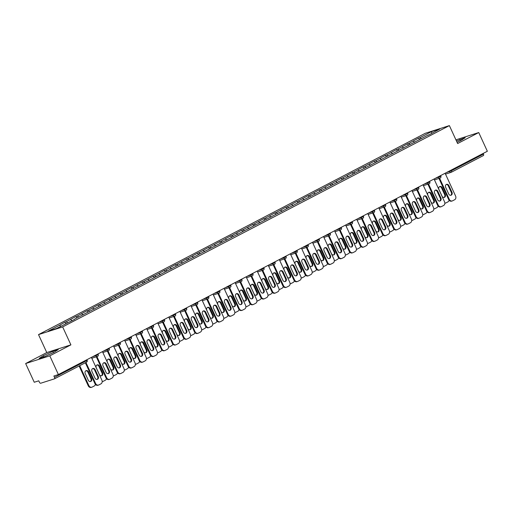 <?xml version="1.0" encoding="UTF-8"?>
<svg xmlns="http://www.w3.org/2000/svg" width="513" height="513" viewBox="0 0 513 513"><rect width="100%" height="100%" fill="white"/><g stroke="black" fill="none" stroke-linecap="round" stroke-linejoin="round"><path stroke-width="0.77" d="M25.65 363.544L49.793 355.849L70.903 344.858L46.766 352.553L25.65 363.544L34.256 382.256L38.77 380.813L39.398 382.179A1.417 0.75 -117.5 0 0 40.713 383.23L54.372 378.876A1.417 0.75 -117.5 0 0 54.436 378.844A1.417 0.75 -117.5 0 0 54.513 377.363L53.878 375.997L58.392 374.554L487.35 151.264L478.744 132.553L455.922 139.831M46.766 352.553L38.513 334.611L425.239 133.303L449.382 125.608L62.657 326.916L38.513 334.611M60.81 326.287L59.527 325.261L48.01 331.257L56.411 328.576L74.635 319.342M59.527 325.261L65.004 322.158L65.728 323.729M67.543 322.786L66.26 321.76L65.004 322.158M66.26 321.76L76.059 316.406L76.777 317.977M78.592 317.028L77.309 316.002L76.059 316.406M77.309 316.002L87.107 310.647L87.832 312.218M89.647 311.276L88.364 310.25L87.107 310.647M88.364 310.25L98.163 304.895L98.887 306.466M100.702 305.524L99.419 304.498L98.163 304.895M99.419 304.498L109.218 299.143L109.936 300.714M111.757 299.772L110.468 298.739L109.218 299.143M110.468 298.739L120.266 293.391L120.991 294.962M122.806 294.013L121.523 292.987L120.266 293.391M121.523 292.987L131.322 287.633L132.046 289.204M133.861 288.261L132.578 287.235L131.322 287.633M132.578 287.235L142.377 281.881L143.101 283.452M144.916 282.509L143.634 281.483L142.377 281.881M143.634 281.483L153.432 276.129L154.15 277.7M155.965 276.751L154.682 275.725L153.432 276.129M154.682 275.725L164.481 270.37L165.205 271.948M167.02 270.999L165.737 269.973L164.481 270.37M165.737 269.973L175.536 264.618L176.26 266.189M178.075 265.247L176.793 264.221L175.536 264.618M176.793 264.221L186.591 258.866L187.309 260.437M189.13 259.495L187.848 258.462L186.591 258.866M187.848 258.462L197.64 253.114L198.364 254.685M200.179 253.736L198.897 252.71L197.64 253.114M198.897 252.71L208.695 247.356L209.419 248.927M211.234 247.984L209.952 246.958L208.695 247.356M209.952 246.958L219.75 241.604L220.475 243.175M222.289 242.232L221.007 241.206L219.75 241.604M221.007 241.206L230.805 235.852L231.523 237.423M233.344 236.474L232.056 235.448L230.805 235.852M232.056 235.448L241.854 230.093L242.578 231.671M244.393 230.722L243.111 229.696L241.854 230.093M243.111 229.696L252.909 224.341L253.634 225.912M255.448 224.97L254.166 223.944L252.909 224.341M254.166 223.944L263.964 218.589L264.682 220.16M266.504 219.218L265.221 218.192L263.964 218.589M265.221 218.192L275.019 212.837L275.738 214.408M277.552 213.459L276.27 212.433L275.019 212.837M276.27 212.433L286.068 207.079L286.793 208.65M288.607 207.707L287.325 206.681L286.068 207.079M287.325 206.681L297.123 201.327L297.848 202.898M299.663 201.955L298.38 200.929L297.123 201.327M298.38 200.929L308.178 195.575L308.897 197.146M310.718 196.197L309.429 195.171L308.178 195.575M309.429 195.171L319.227 189.823L319.952 191.394M321.766 190.445L320.484 189.419L319.227 189.823M320.484 189.419L330.282 184.064L331.007 185.635M332.822 184.693L331.539 183.667L330.282 184.064M331.539 183.667L341.337 178.312L342.062 179.883M343.877 178.941L342.594 177.915L341.337 178.312M342.594 177.915L352.393 172.56L353.111 174.131M354.925 173.182L353.643 172.156L352.393 172.56M353.643 172.156L363.441 166.802L364.166 168.373M365.981 167.43L364.698 166.404L363.441 166.802M364.698 166.404L374.496 161.05L375.221 162.621M377.036 161.678L375.753 160.652L374.496 161.05M375.753 160.652L385.552 155.298L386.27 156.869M388.091 155.92L386.802 154.894L385.552 155.298M386.802 154.894L396.6 149.546L397.325 151.117M399.14 150.168L397.857 149.142L396.6 149.546M397.857 149.142L407.655 143.787L408.38 145.359M410.195 144.416L408.912 143.39L407.655 143.787M408.912 143.39L418.711 138.035L419.435 139.607M421.25 138.664L419.967 137.638L418.711 138.035M419.967 137.638L431.478 131.642L439.878 128.962L428.342 135.22M74.661 319.08L428.368 134.957M72.057 320.689L70.582 319.509M83.106 314.931L81.631 313.751M94.161 309.179L92.686 307.999M105.216 303.427L103.741 302.247M116.271 297.675L114.79 296.495M127.32 291.916L125.845 290.736M138.375 286.164L136.9 284.984M149.43 280.412L147.956 279.232M160.479 274.654L159.004 273.474M171.534 268.902L170.059 267.722M182.59 263.15L181.115 261.97M193.645 257.398L192.17 256.218M204.693 251.639L203.219 250.459M215.749 245.887L214.274 244.707M226.804 240.135L225.329 238.955M237.852 234.377L236.378 233.197M248.908 228.625L247.433 227.445M259.963 222.873L258.488 221.693M271.018 217.121L269.543 215.941M282.067 211.362L280.592 210.183M293.122 205.61L291.647 204.43M304.177 199.858L302.702 198.678M315.226 194.1L313.751 192.926M326.281 188.348L324.806 187.168M337.336 182.596L335.861 181.416M348.391 176.844L346.916 175.664M359.44 171.085L357.965 169.906M370.495 165.333L369.02 164.154M381.55 159.581L380.075 158.402M392.599 153.823L391.124 152.65M403.654 148.071L402.179 146.891M414.709 142.319L413.234 141.139M451.074 170.143L451.369 170.778L483.464 154.067L483.175 153.438M483.464 154.067A1.417 0.75 62.5 0 1 483.393 155.554A1.417 0.75 62.5 0 1 483.329 155.58L451.357 172.227M431.722 133.207L431.478 131.642M49.793 355.849L58.392 374.554M70.903 344.858L62.657 326.916M449.382 125.608L457.628 143.544L478.744 132.553M457.045 142.274L461.072 140.402L465.22 137.702L456.455 140.985M52.852 351.277L43.323 355.695L39.174 358.395L44.554 356.682L54.083 352.264L58.232 349.558L52.852 351.277L53.442 352.559M460.43 140.703L459.84 139.421M43.874 356.894L43.323 355.695M446.297 184.494A2.167 1.828 -107.7 0 1 448.259 185.777L451.363 192.529A2.167 1.828 -107.7 0 1 450.696 195.306M449.292 199.345A2.828 2.385 72.3 0 0 452.28 200.936L451.652 201.134A2.828 2.385 -107.7 0 1 448.663 199.544L449.292 199.345L439.59 178.248M438.961 178.447L448.663 199.544M445.104 173.253L455.595 196.062A2.828 2.385 72.3 0 1 454.653 199.73L452.594 200.801A2.828 2.385 72.3 0 1 452.28 200.936M448.734 194.023L445.63 187.277A2.167 1.828 -107.7 0 1 446.599 184.359A2.167 1.828 -107.7 0 1 448.888 185.578L451.991 192.324A2.167 1.828 -107.7 0 1 451.023 195.241A2.167 1.828 -107.7 0 1 448.734 194.023M438.916 189.412L442.02 196.165A2.167 1.828 72.3 0 0 444.309 197.383A2.167 1.828 72.3 0 0 445.284 194.465L442.18 187.72A2.167 1.828 72.3 0 0 439.891 186.501A2.167 1.828 72.3 0 0 438.916 189.412M444.848 203.167A2.828 2.385 72.3 0 0 445.566 203.071A2.828 2.385 72.3 0 0 445.887 202.936L447.939 201.872A2.828 2.385 72.3 0 0 449.119 200.262M443.989 197.447A2.167 1.828 72.3 0 0 444.656 194.664L441.552 187.918A2.167 1.828 72.3 0 0 439.583 186.629M445.566 203.071L444.938 203.27A2.828 2.385 -107.7 0 1 444.848 203.302M435.242 190.246A2.167 1.828 -107.7 0 1 437.204 191.529L440.314 198.281A2.167 1.828 -107.7 0 1 439.641 201.064M438.237 205.097A2.828 2.385 72.3 0 0 441.225 206.688L440.596 206.886A2.828 2.385 -107.7 0 1 437.608 205.296L438.237 205.097L428.535 184M427.906 184.199L437.608 205.296M434.056 179.005L444.547 201.814A2.828 2.385 72.3 0 1 443.598 205.482L441.546 206.553A2.828 2.385 72.3 0 1 441.225 206.688M437.679 199.775L434.575 193.029A2.167 1.828 -107.7 0 1 435.543 190.111A2.167 1.828 -107.7 0 1 437.833 191.33L440.936 198.082A2.167 1.828 -107.7 0 1 439.968 200.993A2.167 1.828 -107.7 0 1 437.679 199.775M424.187 195.998A2.167 1.828 -107.7 0 1 426.156 197.287L429.259 204.033A2.167 1.828 -107.7 0 1 428.592 206.816M427.188 210.849A2.828 2.385 72.3 0 0 430.17 212.44L429.541 212.639A2.828 2.385 -107.7 0 1 426.56 211.048L427.188 210.849L417.479 189.752M416.857 189.957L426.56 211.048M423.001 184.757L433.491 207.566A2.828 2.385 72.3 0 1 432.542 211.241L430.49 212.305A2.828 2.385 72.3 0 1 430.17 212.44M426.624 205.533L423.52 198.781A2.167 1.828 -107.7 0 1 424.495 195.863A2.167 1.828 -107.7 0 1 426.784 197.082L429.888 203.834A2.167 1.828 -107.7 0 1 428.913 206.752A2.167 1.828 -107.7 0 1 426.624 205.533M413.138 201.756A2.167 1.828 -107.7 0 1 415.1 203.039L418.204 209.785A2.167 1.828 -107.7 0 1 417.537 212.568M416.133 216.608A2.828 2.385 72.3 0 0 419.115 218.192L418.493 218.397A2.828 2.385 -107.7 0 1 415.504 216.807L416.133 216.608L406.431 195.511M405.802 195.709L415.504 216.807M411.945 190.515L422.436 213.325A2.828 2.385 72.3 0 1 421.494 216.993L419.435 218.063A2.828 2.385 72.3 0 1 419.115 218.192M415.575 211.285L412.471 204.533A2.167 1.828 -107.7 0 1 413.44 201.622A2.167 1.828 -107.7 0 1 415.729 202.84L418.832 209.586A2.167 1.828 -107.7 0 1 417.864 212.504A2.167 1.828 -107.7 0 1 415.575 211.285M402.083 207.508A2.167 1.828 -107.7 0 1 404.045 208.791L407.149 215.543A2.167 1.828 -107.7 0 1 406.482 218.32M405.078 222.36A2.828 2.385 72.3 0 0 408.066 223.95L407.437 224.149A2.828 2.385 -107.7 0 1 404.449 222.559L405.078 222.36L395.376 201.263M394.747 201.462L404.449 222.559M400.897 196.267L411.388 219.077A2.828 2.385 72.3 0 1 410.438 222.745L408.38 223.815A2.828 2.385 72.3 0 1 408.066 223.95M404.52 217.037L401.416 210.292A2.167 1.828 -107.7 0 1 402.384 207.374A2.167 1.828 -107.7 0 1 404.674 208.592L407.777 215.338A2.167 1.828 -107.7 0 1 406.809 218.256A2.167 1.828 -107.7 0 1 404.52 217.037M391.028 213.261A2.167 1.828 -107.7 0 1 392.996 214.549L396.1 221.295A2.167 1.828 -107.7 0 1 395.433 224.078M394.022 228.112A2.828 2.385 72.3 0 0 397.011 229.702L396.382 229.901A2.828 2.385 -107.7 0 1 393.4 228.311L394.022 228.112L384.32 207.015M383.692 207.214L393.4 228.311M389.842 202.019L400.332 224.829A2.828 2.385 72.3 0 1 399.383 228.497L397.331 229.567A2.828 2.385 72.3 0 1 397.011 229.702M393.465 222.789L390.361 216.044A2.167 1.828 -107.7 0 1 391.336 213.126A2.167 1.828 -107.7 0 1 393.618 214.344L396.729 221.097A2.167 1.828 -107.7 0 1 395.754 224.008A2.167 1.828 -107.7 0 1 393.465 222.789M427.868 195.164L430.971 201.917A2.167 1.828 72.3 0 0 433.254 203.135A2.167 1.828 72.3 0 0 434.229 200.217L431.125 193.472A2.167 1.828 72.3 0 0 428.836 192.253A2.167 1.828 72.3 0 0 427.868 195.164M433.799 208.919A2.828 2.385 72.3 0 0 434.511 208.823A2.828 2.385 72.3 0 0 434.832 208.695L436.89 207.624A2.828 2.385 72.3 0 0 438.064 206.014M432.934 203.199A2.167 1.828 72.3 0 0 433.6 200.423L430.497 193.67A2.167 1.828 72.3 0 0 428.535 192.388M434.511 208.823L433.883 209.028A2.828 2.385 -107.7 0 1 433.793 209.054M416.812 200.923L419.916 207.669A2.167 1.828 72.3 0 0 422.205 208.887A2.167 1.828 72.3 0 0 423.174 205.976L420.07 199.224A2.167 1.828 72.3 0 0 417.781 198.005A2.167 1.828 72.3 0 0 416.812 200.923M422.744 214.671A2.828 2.385 72.3 0 0 423.462 214.581A2.828 2.385 72.3 0 0 423.776 214.447L425.835 213.376A2.828 2.385 72.3 0 0 427.008 211.766M421.878 208.958A2.167 1.828 72.3 0 0 422.545 206.175L419.442 199.422A2.167 1.828 72.3 0 0 417.479 198.14M423.462 214.581L422.834 214.78A2.828 2.385 -107.7 0 1 422.744 214.806M405.757 206.675L408.861 213.421A2.167 1.828 72.3 0 0 411.15 214.646A2.167 1.828 72.3 0 0 412.119 211.728L409.015 204.976A2.167 1.828 72.3 0 0 406.726 203.757A2.167 1.828 72.3 0 0 405.757 206.675M411.689 220.43A2.828 2.385 72.3 0 0 412.407 220.334A2.828 2.385 72.3 0 0 412.728 220.199L414.78 219.134A2.828 2.385 72.3 0 0 415.953 217.525M410.823 214.71A2.167 1.828 72.3 0 0 411.497 211.927L408.386 205.181A2.167 1.828 72.3 0 0 406.424 203.892M412.407 220.334L411.779 220.532A2.828 2.385 -107.7 0 1 411.689 220.558M394.702 212.427L397.806 219.179A2.167 1.828 72.3 0 0 400.095 220.398A2.167 1.828 72.3 0 0 401.07 217.48L397.966 210.734A2.167 1.828 72.3 0 0 395.677 209.516A2.167 1.828 72.3 0 0 394.702 212.427M400.634 226.182A2.828 2.385 72.3 0 0 401.352 226.086A2.828 2.385 72.3 0 0 401.673 225.957L403.725 224.886A2.828 2.385 72.3 0 0 404.904 223.277M399.774 220.462A2.167 1.828 72.3 0 0 400.441 217.679L397.338 210.933A2.167 1.828 72.3 0 0 395.369 209.65M401.352 226.086L400.724 226.291A2.828 2.385 -107.7 0 1 400.634 226.316M383.653 218.185L386.757 224.931A2.167 1.828 72.3 0 0 389.046 226.15A2.167 1.828 72.3 0 0 390.015 223.232L386.911 216.486A2.167 1.828 72.3 0 0 384.622 215.268A2.167 1.828 72.3 0 0 383.653 218.185M389.585 231.934A2.828 2.385 72.3 0 0 390.297 231.844A2.828 2.385 72.3 0 0 390.617 231.709L392.676 230.638A2.828 2.385 72.3 0 0 393.849 229.029M388.719 226.214A2.167 1.828 72.3 0 0 389.386 223.437L386.283 216.685A2.167 1.828 72.3 0 0 384.32 215.402M390.297 231.844L389.675 232.043A2.828 2.385 -107.7 0 1 389.579 232.068M379.979 219.013A2.167 1.828 -107.7 0 1 381.941 220.301L385.045 227.047A2.167 1.828 -107.7 0 1 384.378 229.83M382.974 233.864A2.828 2.385 72.3 0 0 385.956 235.454L385.327 235.653A2.828 2.385 -107.7 0 1 382.345 234.069L382.974 233.864L373.272 212.767M372.643 212.972L382.345 234.069M378.786 207.778L389.277 230.581A2.828 2.385 72.3 0 1 388.328 234.255L386.276 235.32A2.828 2.385 72.3 0 1 385.956 235.454M382.416 228.548L379.306 221.796A2.167 1.828 -107.7 0 1 380.28 218.884A2.167 1.828 -107.7 0 1 382.57 220.103L385.673 226.849A2.167 1.828 -107.7 0 1 384.699 229.766A2.167 1.828 -107.7 0 1 382.416 228.548M372.598 223.937L375.702 230.683A2.167 1.828 72.3 0 0 377.991 231.902A2.167 1.828 72.3 0 0 378.96 228.99L375.856 222.238A2.167 1.828 72.3 0 0 373.567 221.02A2.167 1.828 72.3 0 0 372.598 223.937M378.53 237.686A2.828 2.385 72.3 0 0 379.248 237.596A2.828 2.385 72.3 0 0 379.562 237.461L381.621 236.39A2.828 2.385 72.3 0 0 382.794 234.787M377.664 231.972A2.167 1.828 72.3 0 0 378.331 229.189L375.227 222.443A2.167 1.828 72.3 0 0 373.265 221.154M379.248 237.596L378.62 237.795A2.828 2.385 -107.7 0 1 378.53 237.82M368.924 224.771A2.167 1.828 -107.7 0 1 370.886 226.053L373.99 232.806A2.167 1.828 -107.7 0 1 373.323 235.582M371.919 239.622A2.828 2.385 72.3 0 0 374.907 241.206L374.278 241.411A2.828 2.385 -107.7 0 1 371.29 239.821L371.919 239.622L362.216 218.525M361.588 218.724L371.29 239.821M367.731 213.53L378.222 236.339A2.828 2.385 72.3 0 1 377.279 240.007L375.221 241.078A2.828 2.385 72.3 0 1 374.907 241.206M371.361 234.3L368.257 227.548A2.167 1.828 -107.7 0 1 369.225 224.636A2.167 1.828 -107.7 0 1 371.515 225.855L374.618 232.601A2.167 1.828 -107.7 0 1 373.65 235.518A2.167 1.828 -107.7 0 1 371.361 234.3M361.543 229.689L364.647 236.442A2.167 1.828 72.3 0 0 366.936 237.66A2.167 1.828 72.3 0 0 367.911 234.742L364.801 227.996A2.167 1.828 72.3 0 0 362.518 226.778A2.167 1.828 72.3 0 0 361.543 229.689M367.475 243.444A2.828 2.385 72.3 0 0 368.193 243.348A2.828 2.385 72.3 0 0 368.514 243.213L370.566 242.149A2.828 2.385 72.3 0 0 371.745 240.539M366.615 237.724A2.167 1.828 72.3 0 0 367.282 234.941L364.179 228.195A2.167 1.828 72.3 0 0 362.21 226.906M368.193 243.348L367.565 243.547A2.828 2.385 -107.7 0 1 367.475 243.579M357.869 230.523A2.167 1.828 -107.7 0 1 359.831 231.805L362.935 238.558A2.167 1.828 -107.7 0 1 362.268 241.341M360.863 245.374A2.828 2.385 72.3 0 0 363.852 246.965L363.223 247.163A2.828 2.385 -107.7 0 1 360.235 245.573L360.863 245.374L351.161 224.277M350.533 224.476L360.235 245.573M356.682 219.282L367.173 242.091A2.828 2.385 72.3 0 1 366.224 245.759L364.172 246.83A2.828 2.385 72.3 0 1 363.852 246.965M360.306 240.052L357.202 233.306A2.167 1.828 -107.7 0 1 358.17 230.388A2.167 1.828 -107.7 0 1 360.459 231.607L363.563 238.359A2.167 1.828 -107.7 0 1 362.595 241.27A2.167 1.828 -107.7 0 1 360.306 240.052M350.488 235.441L353.598 242.194A2.167 1.828 72.3 0 0 355.881 243.412A2.167 1.828 72.3 0 0 356.856 240.494L353.752 233.748A2.167 1.828 72.3 0 0 351.463 232.53A2.167 1.828 72.3 0 0 350.488 235.441M356.426 249.196A2.828 2.385 72.3 0 0 357.138 249.1A2.828 2.385 72.3 0 0 357.458 248.972L359.51 247.901A2.828 2.385 72.3 0 0 360.69 246.291M355.56 243.476A2.167 1.828 72.3 0 0 356.227 240.7L353.124 233.947A2.167 1.828 72.3 0 0 351.161 232.665M357.138 249.1L356.509 249.305A2.828 2.385 -107.7 0 1 356.42 249.331M346.814 236.275A2.167 1.828 -107.7 0 1 348.782 237.564L351.886 244.31A2.167 1.828 -107.7 0 1 351.219 247.093M349.815 251.126A2.828 2.385 72.3 0 0 352.797 252.717L352.168 252.915A2.828 2.385 -107.7 0 1 349.186 251.325L349.815 251.126L340.106 230.029M339.478 230.234L349.186 251.325M345.627 225.034L356.118 247.843A2.828 2.385 72.3 0 1 355.169 251.517L353.117 252.582A2.828 2.385 72.3 0 1 352.797 252.717M349.25 245.804L346.147 239.058A2.167 1.828 -107.7 0 1 347.121 236.14A2.167 1.828 -107.7 0 1 349.411 237.359L352.514 244.111A2.167 1.828 -107.7 0 1 351.54 247.022A2.167 1.828 -107.7 0 1 349.25 245.804M339.439 241.2L342.543 247.946A2.167 1.828 72.3 0 0 344.832 249.164A2.167 1.828 72.3 0 0 345.8 246.253L342.697 239.5A2.167 1.828 72.3 0 0 340.408 238.282A2.167 1.828 72.3 0 0 339.439 241.2M345.371 254.948A2.828 2.385 72.3 0 0 346.089 254.858A2.828 2.385 72.3 0 0 346.403 254.724L348.462 253.653A2.828 2.385 72.3 0 0 349.635 252.043M344.505 249.235A2.167 1.828 72.3 0 0 345.172 246.452L342.068 239.699A2.167 1.828 72.3 0 0 340.106 238.417M346.089 254.858L345.461 255.057A2.828 2.385 -107.7 0 1 345.371 255.083M335.765 242.033A2.167 1.828 -107.7 0 1 337.727 243.316L340.831 250.062A2.167 1.828 -107.7 0 1 340.164 252.845M338.76 256.885A2.828 2.385 72.3 0 0 341.741 258.469L341.113 258.674A2.828 2.385 -107.7 0 1 338.131 257.084L338.76 256.885L329.057 235.788M328.429 235.986L338.131 257.084M334.572 230.792L345.063 253.602A2.828 2.385 72.3 0 1 344.12 257.269L342.062 258.34A2.828 2.385 72.3 0 1 341.741 258.469M338.202 251.562L335.098 244.81A2.167 1.828 -107.7 0 1 336.066 241.899A2.167 1.828 -107.7 0 1 338.356 243.117L341.459 249.863A2.167 1.828 -107.7 0 1 340.491 252.781A2.167 1.828 -107.7 0 1 338.202 251.562M328.384 246.952L331.488 253.698A2.167 1.828 72.3 0 0 333.777 254.916A2.167 1.828 72.3 0 0 334.745 252.005L331.642 245.252A2.167 1.828 72.3 0 0 329.352 244.034A2.167 1.828 72.3 0 0 328.384 246.952M334.316 260.707A2.828 2.385 72.3 0 0 335.034 260.61A2.828 2.385 72.3 0 0 335.355 260.476L337.407 259.411A2.828 2.385 72.3 0 0 338.58 257.802M333.45 254.987A2.167 1.828 72.3 0 0 334.123 252.204L331.013 245.458A2.167 1.828 72.3 0 0 329.051 244.169M335.034 260.61L334.405 260.809A2.828 2.385 -107.7 0 1 334.316 260.835M324.71 247.785A2.167 1.828 -107.7 0 1 326.672 249.068L329.776 255.82A2.167 1.828 -107.7 0 1 329.109 258.597M327.704 262.637A2.828 2.385 72.3 0 0 330.693 264.227L330.064 264.426A2.828 2.385 -107.7 0 1 327.076 262.836L327.704 262.637L318.002 241.54M317.374 241.738L327.076 262.836M323.523 236.544L334.014 259.354A2.828 2.385 72.3 0 1 333.065 263.022L331.007 264.092A2.828 2.385 72.3 0 1 330.693 264.227M327.147 257.314L324.043 250.568A2.167 1.828 -107.7 0 1 325.011 247.651A2.167 1.828 -107.7 0 1 327.3 248.869L330.404 255.615A2.167 1.828 -107.7 0 1 329.436 258.533A2.167 1.828 -107.7 0 1 327.147 257.314M317.329 252.704L320.433 259.456A2.167 1.828 72.3 0 0 322.722 260.675A2.167 1.828 72.3 0 0 323.697 257.757L320.593 251.011A2.167 1.828 72.3 0 0 318.304 249.793A2.167 1.828 72.3 0 0 317.329 252.704M323.261 266.459A2.828 2.385 72.3 0 0 323.979 266.362A2.828 2.385 72.3 0 0 324.299 266.234L326.351 265.163A2.828 2.385 72.3 0 0 327.531 263.554M322.401 260.739A2.167 1.828 72.3 0 0 323.068 257.956L319.965 251.21A2.167 1.828 72.3 0 0 317.996 249.927M323.979 266.362L323.35 266.568A2.828 2.385 -107.7 0 1 323.261 266.593M313.655 253.537A2.167 1.828 -107.7 0 1 315.623 254.826L318.727 261.572A2.167 1.828 -107.7 0 1 318.06 264.355M316.649 268.389A2.828 2.385 72.3 0 0 319.637 269.979L319.009 270.178A2.828 2.385 -107.7 0 1 316.027 268.588L316.649 268.389L306.947 247.292M306.319 247.49L316.027 268.588M312.468 242.296L322.959 265.106A2.828 2.385 72.3 0 1 322.01 268.774L319.958 269.844A2.828 2.385 72.3 0 1 319.637 269.979M316.091 263.066L312.988 256.32A2.167 1.828 -107.7 0 1 313.962 253.403A2.167 1.828 -107.7 0 1 316.245 254.621L319.349 261.374A2.167 1.828 -107.7 0 1 318.381 264.285A2.167 1.828 -107.7 0 1 316.091 263.066M306.28 258.462L309.384 265.208A2.167 1.828 72.3 0 0 311.673 266.427A2.167 1.828 72.3 0 0 312.641 263.509L309.538 256.763A2.167 1.828 72.3 0 0 307.249 255.545A2.167 1.828 72.3 0 0 306.28 258.462M312.212 272.211A2.828 2.385 72.3 0 0 312.924 272.121A2.828 2.385 72.3 0 0 313.244 271.986L315.303 270.915A2.828 2.385 72.3 0 0 316.476 269.306M311.346 266.491A2.167 1.828 72.3 0 0 312.013 263.714L308.909 256.962A2.167 1.828 72.3 0 0 306.947 255.679M312.924 272.121L312.302 272.32A2.828 2.385 -107.7 0 1 312.205 272.345M302.606 259.289A2.167 1.828 -107.7 0 1 304.568 260.578L307.672 267.324A2.167 1.828 -107.7 0 1 307.005 270.107M305.601 274.141A2.828 2.385 72.3 0 0 308.582 275.731L307.954 275.93A2.828 2.385 -107.7 0 1 304.972 274.346L305.601 274.141L295.892 253.044M295.27 253.249L304.972 274.346M301.413 248.048L311.904 270.858A2.828 2.385 72.3 0 1 310.955 274.532L308.903 275.596A2.828 2.385 72.3 0 1 308.582 275.731M305.036 268.825L301.933 262.072A2.167 1.828 -107.7 0 1 302.907 259.161A2.167 1.828 -107.7 0 1 305.197 260.38L308.3 267.126A2.167 1.828 -107.7 0 1 307.325 270.043A2.167 1.828 -107.7 0 1 305.036 268.825M295.225 264.214L298.329 270.96A2.167 1.828 72.3 0 0 300.618 272.179A2.167 1.828 72.3 0 0 301.586 269.267L298.483 262.515A2.167 1.828 72.3 0 0 296.193 261.297A2.167 1.828 72.3 0 0 295.225 264.214M301.157 277.963A2.828 2.385 72.3 0 0 301.875 277.873A2.828 2.385 72.3 0 0 302.189 277.738L304.247 276.667A2.828 2.385 72.3 0 0 305.421 275.064M300.291 272.249A2.167 1.828 72.3 0 0 300.958 269.466L297.854 262.72A2.167 1.828 72.3 0 0 295.892 261.431M301.875 277.873L301.246 278.072A2.828 2.385 -107.7 0 1 301.157 278.097M291.551 265.048A2.167 1.828 -107.7 0 1 293.513 266.33L296.617 273.083A2.167 1.828 -107.7 0 1 295.95 275.859M294.545 279.899A2.828 2.385 72.3 0 0 297.534 281.483L296.905 281.688A2.828 2.385 -107.7 0 1 293.917 280.098L294.545 279.899L284.843 258.802M284.215 259.001L293.917 280.098M290.358 253.807L300.849 276.616A2.828 2.385 72.3 0 1 299.906 280.284L297.848 281.355A2.828 2.385 72.3 0 1 297.534 281.483M293.987 274.577L290.884 267.824A2.167 1.828 -107.7 0 1 291.852 264.913A2.167 1.828 -107.7 0 1 294.141 266.132L297.245 272.878A2.167 1.828 -107.7 0 1 296.277 275.795A2.167 1.828 -107.7 0 1 293.987 274.577M284.17 269.966L287.274 276.719A2.167 1.828 72.3 0 0 289.563 277.937A2.167 1.828 72.3 0 0 290.538 275.019L287.427 268.273A2.167 1.828 72.3 0 0 285.145 267.055A2.167 1.828 72.3 0 0 284.17 269.966M290.101 283.721A2.828 2.385 72.3 0 0 290.82 283.625A2.828 2.385 72.3 0 0 291.14 283.49L293.192 282.426A2.828 2.385 72.3 0 0 294.372 280.816M289.242 278.001A2.167 1.828 72.3 0 0 289.909 275.218L286.805 268.472A2.167 1.828 72.3 0 0 284.837 267.183M290.82 283.625L290.191 283.824A2.828 2.385 -107.7 0 1 290.101 283.856M280.496 270.8A2.167 1.828 -107.7 0 1 282.458 272.082L285.561 278.835A2.167 1.828 -107.7 0 1 284.895 281.618M283.49 285.651A2.828 2.385 72.3 0 0 286.478 287.242L285.85 287.44A2.828 2.385 -107.7 0 1 282.862 285.85L283.49 285.651L273.788 264.554M273.16 264.753L282.862 285.85M279.309 259.559L289.8 282.368A2.828 2.385 72.3 0 1 288.851 286.036L286.799 287.107A2.828 2.385 72.3 0 1 286.478 287.242M282.932 280.329L279.829 273.583A2.167 1.828 -107.7 0 1 280.797 270.665A2.167 1.828 -107.7 0 1 283.086 271.884L286.19 278.636A2.167 1.828 -107.7 0 1 285.222 281.547A2.167 1.828 -107.7 0 1 282.932 280.329M273.115 275.718L276.225 282.471A2.167 1.828 72.3 0 0 278.508 283.689A2.167 1.828 72.3 0 0 279.482 280.771L276.379 274.025A2.167 1.828 72.3 0 0 274.089 272.807A2.167 1.828 72.3 0 0 273.115 275.718M279.046 289.473A2.828 2.385 72.3 0 0 279.765 289.377A2.828 2.385 72.3 0 0 280.085 289.249L282.137 288.178A2.828 2.385 72.3 0 0 283.317 286.568M278.187 283.753A2.167 1.828 72.3 0 0 278.854 280.977L275.75 274.224A2.167 1.828 72.3 0 0 273.788 272.942M279.765 289.377L279.136 289.582A2.828 2.385 -107.7 0 1 279.046 289.608M269.44 276.552A2.167 1.828 -107.7 0 1 271.409 277.841L274.513 284.587A2.167 1.828 -107.7 0 1 273.846 287.37M272.441 291.403A2.828 2.385 72.3 0 0 275.423 292.994L274.795 293.192A2.828 2.385 -107.7 0 1 271.813 291.602L272.441 291.403L262.733 270.306M262.105 270.505L271.813 291.602M268.254 265.311L278.745 288.12A2.828 2.385 72.3 0 1 277.796 291.794L275.744 292.859A2.828 2.385 72.3 0 1 275.423 292.994M271.877 286.081L268.774 279.335A2.167 1.828 -107.7 0 1 269.748 276.417A2.167 1.828 -107.7 0 1 272.037 277.636L275.141 284.388A2.167 1.828 -107.7 0 1 274.166 287.299A2.167 1.828 -107.7 0 1 271.877 286.081M262.066 281.477L265.17 288.223A2.167 1.828 72.3 0 0 267.459 289.441A2.167 1.828 72.3 0 0 268.427 286.53L265.324 279.777A2.167 1.828 72.3 0 0 263.034 278.559A2.167 1.828 72.3 0 0 262.066 281.477M267.998 295.225A2.828 2.385 72.3 0 0 268.716 295.135A2.828 2.385 72.3 0 0 269.03 295.001L271.088 293.93A2.828 2.385 72.3 0 0 272.262 292.32M267.132 289.512A2.167 1.828 72.3 0 0 267.799 286.729L264.695 279.976A2.167 1.828 72.3 0 0 262.733 278.694M268.716 295.135L268.087 295.334A2.828 2.385 -107.7 0 1 267.998 295.36M258.392 282.31A2.167 1.828 -107.7 0 1 260.354 283.593L263.458 290.339A2.167 1.828 -107.7 0 1 262.791 293.122M261.386 297.155A2.828 2.385 72.3 0 0 264.368 298.746L263.74 298.951A2.828 2.385 -107.7 0 1 260.758 297.36L261.386 297.155L251.684 276.065M251.056 276.263L260.758 297.36M257.199 271.069L267.69 293.878A2.828 2.385 72.3 0 1 266.747 297.546L264.689 298.617A2.828 2.385 72.3 0 1 264.368 298.746M260.828 291.839L257.725 285.087A2.167 1.828 -107.7 0 1 258.693 282.176A2.167 1.828 -107.7 0 1 260.982 283.394L264.086 290.14A2.167 1.828 -107.7 0 1 263.118 293.058A2.167 1.828 -107.7 0 1 260.828 291.839M251.011 287.229L254.115 293.975A2.167 1.828 72.3 0 0 256.404 295.193A2.167 1.828 72.3 0 0 257.372 292.282L254.268 285.529A2.167 1.828 72.3 0 0 251.979 284.311A2.167 1.828 72.3 0 0 251.011 287.229M256.942 300.984A2.828 2.385 72.3 0 0 257.661 300.887A2.828 2.385 72.3 0 0 257.981 300.753L260.033 299.682A2.828 2.385 72.3 0 0 261.207 298.079M256.077 295.264A2.167 1.828 72.3 0 0 256.744 292.481L253.64 285.735A2.167 1.828 72.3 0 0 251.678 284.446M257.661 300.887L257.032 301.086A2.828 2.385 -107.7 0 1 256.942 301.112M247.337 288.062A2.167 1.828 -107.7 0 1 249.299 289.345L252.402 296.097A2.167 1.828 -107.7 0 1 251.736 298.874M250.331 302.914A2.828 2.385 72.3 0 0 253.319 304.504L252.691 304.703A2.828 2.385 -107.7 0 1 249.703 303.112L250.331 302.914L240.629 281.817M240.001 282.015L249.703 303.112M246.144 276.821L256.635 299.63A2.828 2.385 72.3 0 1 255.692 303.298L253.634 304.369A2.828 2.385 72.3 0 1 253.319 304.504M249.773 297.591L246.67 290.845A2.167 1.828 -107.7 0 1 247.638 287.928A2.167 1.828 -107.7 0 1 249.927 289.146L253.031 295.892A2.167 1.828 -107.7 0 1 252.063 298.81A2.167 1.828 -107.7 0 1 249.773 297.591M239.956 292.981L243.059 299.733A2.167 1.828 72.3 0 0 245.349 300.951A2.167 1.828 72.3 0 0 246.323 298.034L243.22 291.288A2.167 1.828 72.3 0 0 240.93 290.069A2.167 1.828 72.3 0 0 239.956 292.981M245.887 306.736A2.828 2.385 72.3 0 0 246.606 306.639A2.828 2.385 72.3 0 0 246.926 306.511L248.978 305.44A2.828 2.385 72.3 0 0 250.158 303.831M245.028 301.016A2.167 1.828 72.3 0 0 245.695 298.233L242.591 291.487A2.167 1.828 72.3 0 0 240.623 290.204M246.606 306.639L245.977 306.845A2.828 2.385 -107.7 0 1 245.887 306.87M236.281 293.814A2.167 1.828 -107.7 0 1 238.25 295.103L241.354 301.849A2.167 1.828 -107.7 0 1 240.68 304.632M239.276 308.666A2.828 2.385 72.3 0 0 242.264 310.256L241.636 310.455A2.828 2.385 -107.7 0 1 238.648 308.864L239.276 308.666L229.574 287.569M228.945 287.767L238.648 308.864M235.095 282.573L245.586 305.382A2.828 2.385 72.3 0 1 244.637 309.05L242.585 310.121A2.828 2.385 72.3 0 1 242.264 310.256M238.718 303.343L235.614 296.597A2.167 1.828 -107.7 0 1 236.583 293.68A2.167 1.828 -107.7 0 1 238.872 294.898L241.976 301.65A2.167 1.828 -107.7 0 1 241.007 304.562A2.167 1.828 -107.7 0 1 238.718 303.343M228.907 298.739L232.011 305.485A2.167 1.828 72.3 0 0 234.3 306.703A2.167 1.828 72.3 0 0 235.268 303.786L232.165 297.04A2.167 1.828 72.3 0 0 229.875 295.821A2.167 1.828 72.3 0 0 228.907 298.739M234.839 312.488A2.828 2.385 72.3 0 0 235.55 312.398A2.828 2.385 72.3 0 0 235.871 312.263L237.929 311.192A2.828 2.385 72.3 0 0 239.103 309.583M233.973 306.768A2.167 1.828 72.3 0 0 234.64 303.991L231.536 297.239A2.167 1.828 72.3 0 0 229.574 295.956M235.55 312.398L234.922 312.597A2.828 2.385 -107.7 0 1 234.832 312.622M225.233 299.566A2.167 1.828 -107.7 0 1 227.195 300.855L230.299 307.601A2.167 1.828 -107.7 0 1 229.632 310.384M228.227 314.418A2.828 2.385 72.3 0 0 231.209 316.008L230.581 316.207A2.828 2.385 -107.7 0 1 227.599 314.623L228.227 314.418L218.519 293.321M217.897 293.526L227.599 314.623M224.04 288.325L234.531 311.135A2.828 2.385 72.3 0 1 233.582 314.809L231.53 315.873A2.828 2.385 72.3 0 1 231.209 316.008M227.663 309.102L224.559 302.349A2.167 1.828 -107.7 0 1 225.534 299.438A2.167 1.828 -107.7 0 1 227.823 300.656L230.927 307.402A2.167 1.828 -107.7 0 1 229.952 310.32A2.167 1.828 -107.7 0 1 227.663 309.102M217.852 304.491L220.956 311.237A2.167 1.828 72.3 0 0 223.245 312.455A2.167 1.828 72.3 0 0 224.213 309.544L221.109 302.792A2.167 1.828 72.3 0 0 218.82 301.573A2.167 1.828 72.3 0 0 217.852 304.491M223.783 318.24A2.828 2.385 72.3 0 0 224.502 318.15A2.828 2.385 72.3 0 0 224.816 318.015L226.874 316.944A2.828 2.385 72.3 0 0 228.048 315.341M222.918 312.526A2.167 1.828 72.3 0 0 223.585 309.743L220.481 302.991A2.167 1.828 72.3 0 0 218.519 301.708M224.502 318.15L223.873 318.349A2.828 2.385 -107.7 0 1 223.783 318.374M214.178 305.325A2.167 1.828 -107.7 0 1 216.14 306.607L219.243 313.36A2.167 1.828 -107.7 0 1 218.576 316.136M217.172 320.176A2.828 2.385 72.3 0 0 220.154 321.76L219.532 321.965A2.828 2.385 -107.7 0 1 216.544 320.375L217.172 320.176L207.47 299.079M206.842 299.278L216.544 320.375M212.985 294.084L223.476 316.893A2.828 2.385 72.3 0 1 222.533 320.561L220.475 321.632A2.828 2.385 72.3 0 1 220.154 321.76M216.614 314.854L213.511 308.101A2.167 1.828 -107.7 0 1 214.479 305.19A2.167 1.828 -107.7 0 1 216.768 306.408L219.872 313.154A2.167 1.828 -107.7 0 1 218.904 316.072A2.167 1.828 -107.7 0 1 216.614 314.854M206.797 310.243L209.9 316.996A2.167 1.828 72.3 0 0 212.19 318.214A2.167 1.828 72.3 0 0 213.158 315.296L210.054 308.55A2.167 1.828 72.3 0 0 207.771 307.332A2.167 1.828 72.3 0 0 206.797 310.243M212.728 323.998A2.828 2.385 72.3 0 0 213.446 323.902A2.828 2.385 72.3 0 0 213.767 323.767L215.819 322.703A2.828 2.385 72.3 0 0 216.999 321.093M211.863 318.278A2.167 1.828 72.3 0 0 212.536 315.495L209.432 308.749A2.167 1.828 72.3 0 0 207.464 307.46M213.446 323.902L212.818 324.101A2.828 2.385 -107.7 0 1 212.728 324.133M203.122 311.077A2.167 1.828 -107.7 0 1 205.085 312.359L208.188 319.112A2.167 1.828 -107.7 0 1 207.521 321.895M206.117 325.928A2.828 2.385 72.3 0 0 209.105 327.518L208.477 327.717A2.828 2.385 -107.7 0 1 205.489 326.127L206.117 325.928L196.415 304.831M195.786 305.03L205.489 326.127M201.936 299.836L212.427 322.645A2.828 2.385 72.3 0 1 211.478 326.313L209.426 327.384A2.828 2.385 72.3 0 1 209.105 327.518M205.559 320.606L202.455 313.86A2.167 1.828 -107.7 0 1 203.424 310.942A2.167 1.828 -107.7 0 1 205.713 312.161L208.817 318.913A2.167 1.828 -107.7 0 1 207.848 321.824A2.167 1.828 -107.7 0 1 205.559 320.606M195.742 315.995L198.845 322.748A2.167 1.828 72.3 0 0 201.134 323.966A2.167 1.828 72.3 0 0 202.109 321.048L199.006 314.302A2.167 1.828 72.3 0 0 196.716 313.084A2.167 1.828 72.3 0 0 195.742 315.995M201.673 329.75A2.828 2.385 72.3 0 0 202.391 329.654A2.828 2.385 72.3 0 0 202.712 329.526L204.764 328.455A2.828 2.385 72.3 0 0 205.944 326.845M200.814 324.03A2.167 1.828 72.3 0 0 201.481 321.253L198.377 314.501A2.167 1.828 72.3 0 0 196.415 313.219M202.391 329.654L201.763 329.859A2.828 2.385 -107.7 0 1 201.673 329.885M192.067 316.829A2.167 1.828 -107.7 0 1 194.036 318.118L197.139 324.864A2.167 1.828 -107.7 0 1 196.473 327.647M195.068 331.68A2.828 2.385 72.3 0 0 198.05 333.27L197.422 333.469A2.828 2.385 -107.7 0 1 194.44 331.879L195.068 331.68L185.36 310.583M184.731 310.782L194.44 331.879M190.881 305.588L201.372 328.397A2.828 2.385 72.3 0 1 200.423 332.065L198.371 333.136A2.828 2.385 72.3 0 1 198.05 333.27M194.504 326.358L191.4 319.612A2.167 1.828 -107.7 0 1 192.375 316.694A2.167 1.828 -107.7 0 1 194.664 317.913L197.768 324.665A2.167 1.828 -107.7 0 1 196.793 327.576A2.167 1.828 -107.7 0 1 194.504 326.358M184.693 321.754L187.796 328.5A2.167 1.828 72.3 0 0 190.086 329.718A2.167 1.828 72.3 0 0 191.054 326.807L187.95 320.054A2.167 1.828 72.3 0 0 185.661 318.836A2.167 1.828 72.3 0 0 184.693 321.754M190.624 335.502A2.828 2.385 72.3 0 0 191.336 335.412A2.828 2.385 72.3 0 0 191.657 335.278L193.715 334.207A2.828 2.385 72.3 0 0 194.889 332.597M189.759 329.782A2.167 1.828 72.3 0 0 190.426 327.005L187.322 320.253A2.167 1.828 72.3 0 0 185.36 318.971M191.336 335.412L190.714 335.611A2.828 2.385 -107.7 0 1 190.618 335.637M181.018 322.587A2.167 1.828 -107.7 0 1 182.981 323.87L186.084 330.616A2.167 1.828 -107.7 0 1 185.417 333.399M184.013 337.432A2.828 2.385 72.3 0 0 186.995 339.022L186.366 339.228A2.828 2.385 -107.7 0 1 183.385 337.637L184.013 337.432L174.311 316.341M173.683 316.54L183.385 337.637M179.826 311.346L190.317 334.155A2.828 2.385 72.3 0 1 189.374 337.823L187.316 338.894A2.828 2.385 72.3 0 1 186.995 339.022M183.455 332.116L180.352 325.364A2.167 1.828 -107.7 0 1 181.32 322.453A2.167 1.828 -107.7 0 1 183.609 323.671L186.713 330.417A2.167 1.828 -107.7 0 1 185.738 333.335A2.167 1.828 -107.7 0 1 183.455 332.116M173.638 327.506L176.741 334.252A2.167 1.828 72.3 0 0 179.031 335.47A2.167 1.828 72.3 0 0 179.999 332.559L176.895 325.806A2.167 1.828 72.3 0 0 174.606 324.588A2.167 1.828 72.3 0 0 173.638 327.506M179.569 341.26A2.828 2.385 72.3 0 0 180.287 341.164A2.828 2.385 72.3 0 0 180.608 341.03L182.66 339.959A2.828 2.385 72.3 0 0 183.834 338.356M178.704 335.54A2.167 1.828 72.3 0 0 179.37 332.757L176.267 326.011A2.167 1.828 72.3 0 0 174.305 324.723M180.287 341.164L179.659 341.363A2.828 2.385 -107.7 0 1 179.569 341.389M169.963 328.339A2.167 1.828 -107.7 0 1 171.926 329.622L175.029 336.374A2.167 1.828 -107.7 0 1 174.362 339.151M172.958 343.191A2.828 2.385 72.3 0 0 175.946 344.781L175.318 344.98A2.828 2.385 -107.7 0 1 172.33 343.389L172.958 343.191L163.256 322.093M162.627 322.292L172.33 343.389M168.771 317.098L179.261 339.907A2.828 2.385 72.3 0 1 178.319 343.575L176.26 344.646A2.828 2.385 72.3 0 1 175.946 344.781M172.4 337.868L169.296 331.122A2.167 1.828 -107.7 0 1 170.265 328.205A2.167 1.828 -107.7 0 1 172.554 329.423L175.658 336.169A2.167 1.828 -107.7 0 1 174.689 339.087A2.167 1.828 -107.7 0 1 172.4 337.868M162.583 333.258L165.686 340.01A2.167 1.828 72.3 0 0 167.975 341.228A2.167 1.828 72.3 0 0 168.95 338.311L165.846 331.565A2.167 1.828 72.3 0 0 163.557 330.346A2.167 1.828 72.3 0 0 162.583 333.258M168.514 347.012A2.828 2.385 72.3 0 0 169.232 346.916A2.828 2.385 72.3 0 0 169.553 346.788L171.605 345.717A2.828 2.385 72.3 0 0 172.785 344.108M167.655 341.292A2.167 1.828 72.3 0 0 168.322 338.509L165.218 331.764A2.167 1.828 72.3 0 0 163.249 330.481M169.232 346.916L168.604 347.115A2.828 2.385 -107.7 0 1 168.514 347.147M158.908 334.091A2.167 1.828 -107.7 0 1 160.87 335.374L163.98 342.126A2.167 1.828 -107.7 0 1 163.307 344.909M161.903 348.943A2.828 2.385 72.3 0 0 164.891 350.533L164.263 350.732A2.828 2.385 -107.7 0 1 161.274 349.141L161.903 348.943L152.201 327.845M151.572 328.044L161.274 349.141M157.722 322.85L168.213 345.659A2.828 2.385 72.3 0 1 167.264 349.327L165.212 350.398A2.828 2.385 72.3 0 1 164.891 350.533M161.345 343.62L158.241 336.874A2.167 1.828 -107.7 0 1 159.21 333.957A2.167 1.828 -107.7 0 1 161.499 335.175L164.602 341.927A2.167 1.828 -107.7 0 1 163.634 344.839A2.167 1.828 -107.7 0 1 161.345 343.62M151.534 339.016L154.637 345.762A2.167 1.828 72.3 0 0 156.927 346.98A2.167 1.828 72.3 0 0 157.895 344.063L154.791 337.317A2.167 1.828 72.3 0 0 152.502 336.098A2.167 1.828 72.3 0 0 151.534 339.016M157.465 352.764A2.828 2.385 72.3 0 0 158.177 352.675A2.828 2.385 72.3 0 0 158.498 352.54L160.556 351.469A2.828 2.385 72.3 0 0 161.73 349.86M156.6 347.045A2.167 1.828 72.3 0 0 157.267 344.268L154.163 337.516A2.167 1.828 72.3 0 0 152.201 336.233M158.177 352.675L157.549 352.873A2.828 2.385 -107.7 0 1 157.459 352.899M147.853 339.843A2.167 1.828 -107.7 0 1 149.822 341.132L152.925 347.878A2.167 1.828 -107.7 0 1 152.258 350.661M150.854 354.695A2.828 2.385 72.3 0 0 153.836 356.285L153.207 356.484A2.828 2.385 -107.7 0 1 150.226 354.9L150.854 354.695L141.146 333.597M140.524 333.803L150.226 354.9M146.667 328.602L157.158 351.411A2.828 2.385 72.3 0 1 156.208 355.086L154.156 356.15A2.828 2.385 72.3 0 1 153.836 356.285M150.29 349.379L147.186 342.626A2.167 1.828 -107.7 0 1 148.161 339.715A2.167 1.828 -107.7 0 1 150.45 340.933L153.554 347.679A2.167 1.828 -107.7 0 1 152.579 350.597A2.167 1.828 -107.7 0 1 150.29 349.379M140.479 344.768L143.582 351.514A2.167 1.828 72.3 0 0 145.872 352.732A2.167 1.828 72.3 0 0 146.84 349.821L143.736 343.069A2.167 1.828 72.3 0 0 141.447 341.85A2.167 1.828 72.3 0 0 140.479 344.768M146.41 358.516A2.828 2.385 72.3 0 0 147.128 358.427A2.828 2.385 72.3 0 0 147.443 358.292L149.501 357.221A2.828 2.385 72.3 0 0 150.675 355.618M145.545 352.803A2.167 1.828 72.3 0 0 146.211 350.02L143.108 343.268A2.167 1.828 72.3 0 0 141.146 341.985M147.128 358.427L146.5 358.625A2.828 2.385 -107.7 0 1 146.41 358.651M136.804 345.602A2.167 1.828 -107.7 0 1 138.767 346.884L141.87 353.63A2.167 1.828 -107.7 0 1 141.203 356.413M139.799 360.453A2.828 2.385 72.3 0 0 142.781 362.037L142.159 362.242A2.828 2.385 -107.7 0 1 139.17 360.652L139.799 360.453L130.097 339.356M129.468 339.555L139.17 360.652M135.612 334.361L146.102 357.17A2.828 2.385 72.3 0 1 145.16 360.838L143.101 361.909A2.828 2.385 72.3 0 1 142.781 362.037M139.241 355.131L136.137 348.378A2.167 1.828 -107.7 0 1 137.106 345.467A2.167 1.828 -107.7 0 1 139.395 346.685L142.499 353.431A2.167 1.828 -107.7 0 1 141.53 356.349A2.167 1.828 -107.7 0 1 139.241 355.131M129.423 350.52L132.527 357.272A2.167 1.828 72.3 0 0 134.816 358.491A2.167 1.828 72.3 0 0 135.785 355.573L132.681 348.827A2.167 1.828 72.3 0 0 130.392 347.609A2.167 1.828 72.3 0 0 129.423 350.52M135.355 364.275A2.828 2.385 72.3 0 0 136.073 364.179A2.828 2.385 72.3 0 0 136.394 364.044L138.446 362.98A2.828 2.385 72.3 0 0 139.626 361.37M134.489 358.555A2.167 1.828 72.3 0 0 135.163 355.772L132.059 349.026A2.167 1.828 72.3 0 0 130.09 347.737M136.073 364.179L135.445 364.377A2.828 2.385 -107.7 0 1 135.355 364.403M125.749 351.354A2.167 1.828 -107.7 0 1 127.711 352.636L130.815 359.389A2.167 1.828 -107.7 0 1 130.148 362.165M128.744 366.205A2.828 2.385 72.3 0 0 131.732 367.795L131.104 367.994A2.828 2.385 -107.7 0 1 128.115 366.404L128.744 366.205L119.042 345.108M118.413 345.307L128.115 366.404M124.563 340.113L135.054 362.922A2.828 2.385 72.3 0 1 134.105 366.59L132.046 367.661A2.828 2.385 72.3 0 1 131.732 367.795M128.186 360.883L125.082 354.137A2.167 1.828 -107.7 0 1 126.051 351.219A2.167 1.828 -107.7 0 1 128.34 352.437L131.443 359.19A2.167 1.828 -107.7 0 1 130.475 362.101A2.167 1.828 -107.7 0 1 128.186 360.883M118.368 356.272L121.472 363.024A2.167 1.828 72.3 0 0 123.761 364.243A2.167 1.828 72.3 0 0 124.736 361.325L121.632 354.579A2.167 1.828 72.3 0 0 119.343 353.361A2.167 1.828 72.3 0 0 118.368 356.272M124.3 370.027A2.828 2.385 72.3 0 0 125.018 369.931A2.828 2.385 72.3 0 0 125.339 369.802L127.391 368.732A2.828 2.385 72.3 0 0 128.571 367.122M123.441 364.307A2.167 1.828 72.3 0 0 124.108 361.524L121.004 354.778A2.167 1.828 72.3 0 0 119.035 353.495M125.018 369.931L124.39 370.136A2.828 2.385 -107.7 0 1 124.3 370.162M114.694 357.106A2.167 1.828 -107.7 0 1 116.663 358.395L119.766 365.141A2.167 1.828 -107.7 0 1 119.099 367.924M117.689 371.957A2.828 2.385 72.3 0 0 120.677 373.547L120.048 373.746A2.828 2.385 -107.7 0 1 117.067 372.156L117.689 371.957L107.987 350.86M107.358 351.059L117.067 372.156M113.508 345.865L123.999 368.674A2.828 2.385 72.3 0 1 123.049 372.342L120.997 373.413A2.828 2.385 72.3 0 1 120.677 373.547M117.131 366.635L114.027 359.889A2.167 1.828 -107.7 0 1 115.002 356.971A2.167 1.828 -107.7 0 1 117.285 358.189L120.395 364.942A2.167 1.828 -107.7 0 1 119.42 367.853A2.167 1.828 -107.7 0 1 117.131 366.635M107.32 362.031L110.423 368.776A2.167 1.828 72.3 0 0 112.713 369.995A2.167 1.828 72.3 0 0 113.681 367.084L110.577 360.331A2.167 1.828 72.3 0 0 108.288 359.113A2.167 1.828 72.3 0 0 107.32 362.031M113.251 375.779A2.828 2.385 72.3 0 0 113.963 375.689A2.828 2.385 72.3 0 0 114.284 375.554L116.342 374.484A2.828 2.385 72.3 0 0 117.515 372.874M112.385 370.059A2.167 1.828 72.3 0 0 113.052 367.282L109.949 360.53A2.167 1.828 72.3 0 0 107.987 359.247M113.963 375.689L113.341 375.888A2.828 2.385 -107.7 0 1 113.245 375.914M103.645 362.864A2.167 1.828 -107.7 0 1 105.607 364.147L108.711 370.893A2.167 1.828 -107.7 0 1 108.044 373.676M106.64 377.709A2.828 2.385 72.3 0 0 109.622 379.299L108.993 379.498A2.828 2.385 -107.7 0 1 106.011 377.914L106.64 377.709L96.938 356.618M96.309 356.817L106.011 377.914M102.453 351.623L112.943 374.432A2.828 2.385 72.3 0 1 111.994 378.1L109.942 379.171A2.828 2.385 72.3 0 1 109.622 379.299M106.082 372.393L102.972 365.641A2.167 1.828 -107.7 0 1 103.947 362.729A2.167 1.828 -107.7 0 1 106.236 363.948L109.34 370.694A2.167 1.828 -107.7 0 1 108.365 373.611A2.167 1.828 -107.7 0 1 106.082 372.393M96.264 367.783L99.368 374.528A2.167 1.828 72.3 0 0 101.657 375.747A2.167 1.828 72.3 0 0 102.626 372.836L99.522 366.083A2.167 1.828 72.3 0 0 97.233 364.865A2.167 1.828 72.3 0 0 96.264 367.783M102.196 381.537A2.828 2.385 72.3 0 0 102.914 381.441A2.828 2.385 72.3 0 0 103.235 381.306L105.287 380.236A2.828 2.385 72.3 0 0 106.46 378.632M101.33 375.817A2.167 1.828 72.3 0 0 101.997 373.034L98.894 366.288A2.167 1.828 72.3 0 0 96.931 365M102.914 381.441L102.286 381.64A2.828 2.385 -107.7 0 1 102.196 381.666M92.59 368.616A2.167 1.828 -107.7 0 1 94.552 369.899L97.656 376.651A2.167 1.828 -107.7 0 1 96.989 379.428M95.585 383.467A2.828 2.385 72.3 0 0 98.573 385.058L97.945 385.257A2.828 2.385 -107.7 0 1 94.956 383.666L95.585 383.467L85.921 362.46M85.344 362.762L94.956 383.666M91.397 357.375L101.888 380.184A2.828 2.385 72.3 0 1 100.946 383.852L98.887 384.923A2.828 2.385 72.3 0 1 98.573 385.058M95.027 378.145L91.923 371.399A2.167 1.828 -107.7 0 1 92.891 368.481A2.167 1.828 -107.7 0 1 95.181 369.7L98.284 376.446A2.167 1.828 -107.7 0 1 97.316 379.363A2.167 1.828 -107.7 0 1 95.027 378.145M85.209 373.535L88.313 380.287A2.167 1.828 72.3 0 0 90.602 381.505A2.167 1.828 72.3 0 0 91.577 378.588L88.473 371.842A2.167 1.828 72.3 0 0 86.184 370.623A2.167 1.828 72.3 0 0 85.209 373.535M79.714 365.692L88.871 385.603A2.828 2.385 72.3 0 0 91.859 387.193A2.828 2.385 72.3 0 0 92.18 387.065L94.232 385.994A2.828 2.385 72.3 0 0 95.412 384.384M79.13 365.993L88.249 385.808L88.871 385.603M90.282 381.569A2.167 1.828 72.3 0 0 90.948 378.786L87.845 372.04A2.167 1.828 72.3 0 0 85.876 370.758M91.859 387.193L91.231 387.392A2.828 2.385 -107.7 0 1 88.249 385.808M446.419 172.567L451.369 170.778A1.417 0.75 62.5 0 1 451.299 172.265A1.417 0.75 62.5 0 1 451.235 172.291A1.417 1.193 -107.7 0 1 449.58 171.56L449.343 171.047M54.513 377.363L86.607 360.652A1.417 0.75 -117.5 0 1 86.537 362.14A1.417 0.75 -117.5 0 1 86.473 362.165L54.5 378.812M54.436 378.844L86.537 362.14A1.417 1.417 0 0 0 87.165 360.293L86.607 360.652L86.319 360.023M435.364 178.325L440.314 176.53L440.872 176.171L440.609 175.593M440.18 178.043A1.417 1.193 -107.7 0 1 438.525 177.312L438.288 176.799M424.315 184.077L427.476 183.07L427.239 182.551M413.26 189.829L416.421 188.822L416.184 188.309M402.205 195.581L405.366 194.574L405.129 194.061M391.15 201.34L394.311 200.333L394.074 199.814M380.101 207.092L383.262 206.085L383.025 205.572M369.046 212.844L372.207 211.837L371.97 211.324M357.991 218.602L361.152 217.589L360.915 217.076M346.942 224.354L350.103 223.347L349.866 222.828M335.887 230.106L339.048 229.099L338.811 228.586M324.832 235.858L327.993 234.851L327.756 234.338M313.776 241.617L316.938 240.61L316.701 240.09M302.728 247.369L305.889 246.362L305.652 245.849M291.673 253.121L294.834 252.114L294.597 251.601M280.617 258.879L283.779 257.866L283.542 257.353M269.562 264.631L272.724 263.624L272.493 263.105M258.514 270.383L261.675 269.376L261.438 268.863M247.458 276.135L250.62 275.128L250.382 274.615M236.403 281.894L239.565 280.88L239.327 280.367M225.354 287.646L228.516 286.639L228.279 286.126M214.299 293.398L217.461 292.391L217.223 291.878M203.244 299.156L206.406 298.143L206.168 297.63M192.189 304.908L195.35 303.901L195.12 303.382M181.14 310.66L184.302 309.653L184.064 309.14M170.085 316.412L173.247 315.405L173.009 314.892M159.03 322.17L162.191 321.157L161.954 320.644M147.981 327.922L151.143 326.916L150.905 326.403M136.926 333.674L140.087 332.668L139.85 332.155M125.871 339.433L129.032 338.42L128.795 337.907M114.816 345.185L117.977 344.178L117.746 343.659M103.767 350.937L106.928 349.93L106.691 349.417M92.712 356.689L95.873 355.682L95.636 355.169M429.125 183.795A1.417 1.193 -107.7 0 1 427.476 183.07L429.823 181.923L429.554 181.346M418.069 189.554A1.417 1.193 -107.7 0 1 416.421 188.822L418.768 187.681L418.505 187.098M407.021 195.306A1.417 1.193 -107.7 0 1 405.366 194.574L407.713 193.433L407.45 192.856M395.965 201.058A1.417 1.193 -107.7 0 1 394.311 200.333L396.664 199.185L396.395 198.608M384.91 206.81A1.417 1.193 -107.7 0 1 383.262 206.085L385.609 204.937L385.34 204.36M373.862 212.568A1.417 1.193 -107.7 0 1 372.207 211.837L374.554 210.696L374.291 210.118M362.806 218.32A1.417 1.193 -107.7 0 1 361.152 217.589L363.499 216.448L363.236 215.87M351.751 224.072A1.417 1.193 -107.7 0 1 350.103 223.347L352.45 222.2L352.181 221.622M340.696 229.83A1.417 1.193 -107.7 0 1 339.048 229.099L341.395 227.952L341.132 227.374M329.647 235.582A1.417 1.193 -107.7 0 1 327.993 234.851L330.34 233.71L330.077 233.133M318.592 241.334A1.417 1.193 -107.7 0 1 316.938 240.61L319.291 239.462L319.022 238.885M307.537 247.086A1.417 1.193 -107.7 0 1 305.889 246.362L308.236 245.214L307.967 244.637M296.488 252.845A1.417 1.193 -107.7 0 1 294.834 252.114L297.181 250.972L296.918 250.395M285.433 258.597A1.417 1.193 -107.7 0 1 283.779 257.866L286.126 256.724L285.863 256.147M274.378 264.349A1.417 1.193 -107.7 0 1 272.724 263.624L275.077 262.476L274.808 261.899M263.323 270.101A1.417 1.193 -107.7 0 1 261.675 269.376L264.022 268.228L263.759 267.651M252.274 275.859A1.417 1.193 -107.7 0 1 250.62 275.128L252.967 273.987L252.704 273.41M241.219 281.611A1.417 1.193 -107.7 0 1 239.565 280.88L241.912 279.739L241.649 279.162M230.164 287.363A1.417 1.193 -107.7 0 1 228.516 286.639L230.863 285.491L230.594 284.914M219.115 293.122A1.417 1.193 -107.7 0 1 217.461 292.391L219.808 291.249L219.545 290.672M208.06 298.874A1.417 1.193 -107.7 0 1 206.406 298.143L208.753 297.001L208.49 296.424M197.005 304.626A1.417 1.193 -107.7 0 1 195.35 303.901L197.704 302.753L197.434 302.176M185.95 310.378A1.417 1.193 -107.7 0 1 184.302 309.653L186.649 308.505L186.379 307.928M174.901 316.136A1.417 1.193 -107.7 0 1 173.247 315.405L175.593 314.264L175.331 313.687M163.846 321.888A1.417 1.193 -107.7 0 1 162.191 321.157L164.538 320.016L164.275 319.439M152.791 327.64A1.417 1.193 -107.7 0 1 151.143 326.916L153.49 325.768L153.22 325.191M141.742 333.399A1.417 1.193 -107.7 0 1 140.087 332.668L142.434 331.526L142.172 330.949M130.687 339.151A1.417 1.193 -107.7 0 1 129.032 338.42L131.379 337.278L131.116 336.701M119.632 344.903A1.417 1.193 -107.7 0 1 117.977 344.178L120.331 343.03L120.061 342.453M108.576 350.655A1.417 1.193 -107.7 0 1 106.928 349.93L109.275 348.782L109.006 348.205M97.528 356.413A1.417 1.193 -107.7 0 1 95.873 355.682L98.22 354.541L97.957 353.964M448.888 185.578L448.259 185.777M451.991 192.324L451.363 192.529M441.552 187.918L442.18 187.72M444.656 194.664L445.284 194.465M437.833 191.33L437.204 191.529M440.936 198.082L440.314 198.281M426.784 197.082L426.156 197.287M429.888 203.834L429.259 204.033M415.729 202.84L415.1 203.039M418.832 209.586L418.204 209.785M404.674 208.592L404.045 208.791M407.777 215.338L407.149 215.543M393.618 214.344L392.996 214.549M396.729 221.097L396.1 221.295M430.497 193.67L431.125 193.472M433.6 200.423L434.229 200.217M419.442 199.422L420.07 199.224M422.545 206.175L423.174 205.976M408.386 205.181L409.015 204.976M411.497 211.927L412.119 211.728M397.338 210.933L397.966 210.734M400.441 217.679L401.07 217.48M386.283 216.685L386.911 216.486M389.386 223.437L390.015 223.232M382.57 220.103L381.941 220.301M385.673 226.849L385.045 227.047M375.227 222.443L375.856 222.238M378.331 229.189L378.96 228.99M371.515 225.855L370.886 226.053M374.618 232.601L373.99 232.806M364.179 228.195L364.801 227.996M367.282 234.941L367.911 234.742M360.459 231.607L359.831 231.805M363.563 238.359L362.935 238.558M353.124 233.947L353.752 233.748M356.227 240.7L356.856 240.494M349.411 237.359L348.782 237.564M352.514 244.111L351.886 244.31M342.068 239.699L342.697 239.5M345.172 246.452L345.8 246.253M338.356 243.117L337.727 243.316M341.459 249.863L340.831 250.062M331.013 245.458L331.642 245.252M334.123 252.204L334.745 252.005M327.3 248.869L326.672 249.068M330.404 255.615L329.776 255.82M319.965 251.21L320.593 251.011M323.068 257.956L323.697 257.757M316.245 254.621L315.623 254.826M319.349 261.374L318.727 261.572M308.909 256.962L309.538 256.763M312.013 263.714L312.641 263.509M305.197 260.38L304.568 260.578M308.3 267.126L307.672 267.324M297.854 262.72L298.483 262.515M300.958 269.466L301.586 269.267M294.141 266.132L293.513 266.33M297.245 272.878L296.617 273.083M286.805 268.472L287.427 268.273M289.909 275.218L290.538 275.019M283.086 271.884L282.458 272.082M286.19 278.636L285.561 278.835M275.75 274.224L276.379 274.025M278.854 280.977L279.482 280.771M272.037 277.636L271.409 277.841M275.141 284.388L274.513 284.587M264.695 279.976L265.324 279.777M267.799 286.729L268.427 286.53M260.982 283.394L260.354 283.593M264.086 290.14L263.458 290.339M253.64 285.735L254.268 285.529M256.744 292.481L257.372 292.282M249.927 289.146L249.299 289.345M253.031 295.892L252.402 296.097M242.591 291.487L243.22 291.288M245.695 298.233L246.323 298.034M238.872 294.898L238.25 295.103M241.976 301.65L241.354 301.849M231.536 297.239L232.165 297.04M234.64 303.991L235.268 303.786M227.823 300.656L227.195 300.855M230.927 307.402L230.299 307.601M220.481 302.991L221.109 302.792M223.585 309.743L224.213 309.544M216.768 306.408L216.14 306.607M219.872 313.154L219.243 313.36M209.432 308.749L210.054 308.55M212.536 315.495L213.158 315.296M205.713 312.161L205.085 312.359M208.817 318.913L208.188 319.112M198.377 314.501L199.006 314.302M201.481 321.253L202.109 321.048M194.664 317.913L194.036 318.118M197.768 324.665L197.139 324.864M187.322 320.253L187.95 320.054M190.426 327.005L191.054 326.807M183.609 323.671L182.981 323.87M186.713 330.417L186.084 330.616M176.267 326.011L176.895 325.806M179.37 332.757L179.999 332.559M172.554 329.423L171.926 329.622M175.658 336.169L175.029 336.374M165.218 331.764L165.846 331.565M168.322 338.509L168.95 338.311M161.499 335.175L160.87 335.374M164.602 341.927L163.98 342.126M154.163 337.516L154.791 337.317M157.267 344.268L157.895 344.063M150.45 340.933L149.822 341.132M153.554 347.679L152.925 347.878M143.108 343.268L143.736 343.069M146.211 350.02L146.84 349.821M139.395 346.685L138.767 346.884M142.499 353.431L141.87 353.63M132.059 349.026L132.681 348.827M135.163 355.772L135.785 355.573M128.34 352.437L127.711 352.636M131.443 359.19L130.815 359.389M121.004 354.778L121.632 354.579M124.108 361.524L124.736 361.325M117.285 358.189L116.663 358.395M120.395 364.942L119.766 365.141M109.949 360.53L110.577 360.331M113.052 367.282L113.681 367.084M106.236 363.948L105.607 364.147M109.34 370.694L108.711 370.893M98.894 366.288L99.522 366.083M101.997 373.034L102.626 372.836M95.181 369.7L94.552 369.899M98.284 376.446L97.656 376.651M87.845 372.04L88.473 371.842M90.948 378.786L91.577 378.588M483.393 155.554L451.299 172.265A1.417 1.417 0 0 1 451.074 172.355L445.508 174.131M434.46 179.883L440.019 178.107A1.417 1.417 0 0 0 440.872 176.171M423.405 185.635L428.964 183.866A1.417 1.417 0 0 0 429.823 181.923M412.349 191.387L417.915 189.618A1.417 1.417 0 0 0 418.768 187.681M401.294 197.146L406.86 195.37A1.417 1.417 0 0 0 407.713 193.433M390.246 202.898L395.805 201.122A1.417 1.417 0 0 0 396.664 199.185M379.19 208.65L384.75 206.88A1.417 1.417 0 0 0 385.609 204.937M368.135 214.408L373.701 212.632A1.417 1.417 0 0 0 374.554 210.696M357.086 220.16L362.646 218.384A1.417 1.417 0 0 0 363.499 216.448M346.031 225.912L351.591 224.143A1.417 1.417 0 0 0 352.45 222.2M334.976 231.664L340.542 229.895A1.417 1.417 0 0 0 341.395 227.952M323.921 237.423L329.487 235.647A1.417 1.417 0 0 0 330.34 233.71M312.872 243.175L318.432 241.399A1.417 1.417 0 0 0 319.291 239.462M301.817 248.927L307.377 247.157A1.417 1.417 0 0 0 308.236 245.214M290.762 254.685L296.328 252.909A1.417 1.417 0 0 0 297.181 250.972M279.713 260.437L285.273 258.661A1.417 1.417 0 0 0 286.126 256.724M268.658 266.189L274.218 264.419A1.417 1.417 0 0 0 275.077 262.476M257.603 271.941L263.169 270.171A1.417 1.417 0 0 0 264.022 268.228M246.548 277.7L252.114 275.923A1.417 1.417 0 0 0 252.967 273.987M235.499 283.452L241.059 281.675A1.417 1.417 0 0 0 241.912 279.739M224.444 289.204L230.004 287.434A1.417 1.417 0 0 0 230.863 285.491M213.389 294.962L218.955 293.186A1.417 1.417 0 0 0 219.808 291.249M202.34 300.714L207.9 298.938A1.417 1.417 0 0 0 208.753 297.001M191.285 306.466L196.845 304.696A1.417 1.417 0 0 0 197.704 302.753M180.23 312.218L185.789 310.448A1.417 1.417 0 0 0 186.649 308.505M169.175 317.977L174.741 316.2A1.417 1.417 0 0 0 175.593 314.264M158.126 323.729L163.685 321.952A1.417 1.417 0 0 0 164.538 320.016M147.071 329.481L152.63 327.711A1.417 1.417 0 0 0 153.49 325.768M136.016 335.239L141.582 333.463A1.417 1.417 0 0 0 142.434 331.526M124.967 340.991L130.526 339.215A1.417 1.417 0 0 0 131.379 337.278M113.912 346.743L119.471 344.973A1.417 1.417 0 0 0 120.331 343.03M102.856 352.495L108.416 350.725A1.417 1.417 0 0 0 109.275 348.782M91.801 358.254L97.367 356.477A1.417 1.417 0 0 0 98.22 354.541M87.165 360.293L86.902 359.716"/></g></svg>
